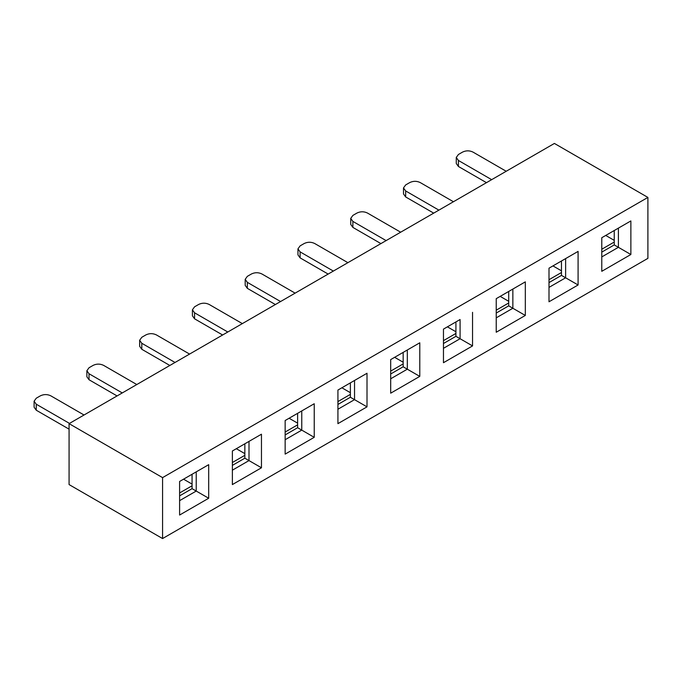 <?xml version="1.0" encoding="UTF-8"?>
<svg xmlns="http://www.w3.org/2000/svg" width="682" height="682" viewBox="0 0 682 682"><rect width="100%" height="100%" fill="white"/><g stroke="black" fill="none" stroke-linecap="round" stroke-linejoin="round"><path stroke-width="1.02" d="M69.078 423.641L554.406 143.442L647.9 197.422L647.9 258.359L162.572 538.558L162.572 477.622L69.078 423.641L69.078 484.578L162.572 538.558M647.9 197.422L162.572 477.622M472.549 312.33L472.549 345.919L443.462 362.713L443.462 329.125L460.086 319.526L460.086 338.724L472.549 345.919M179.605 515.046L179.605 481.458L208.692 464.672L208.692 498.252L179.605 515.046M232.374 484.578L232.374 450.99L261.462 434.204L261.462 467.784L232.374 484.578M285.153 454.11L285.153 420.53L314.232 403.735L314.232 437.324L285.153 454.11M337.922 423.65L337.922 390.061L367.01 373.267L367.01 406.856L337.922 423.65M390.692 393.182L390.692 359.593L419.78 342.799L419.78 376.387L390.692 393.182M496.232 332.245L496.232 298.656L525.319 281.862L525.319 315.451L496.232 332.245M549.001 301.776L549.001 268.188L578.089 251.394L578.089 284.982L549.001 301.776M601.78 271.308L601.78 237.72L630.867 220.934L630.867 254.514L601.78 271.308M496.232 313.055L508.704 305.851L508.704 291.461M549.001 282.587L561.474 275.392L561.474 260.993M601.78 252.118L614.243 244.923L614.243 230.525M443.462 348.314L460.086 338.724L455.926 336.32L455.926 321.93M455.926 336.32L443.462 343.515M525.319 315.451L512.855 308.255L512.855 289.066L525.319 281.862M508.704 305.851L512.855 308.255L496.232 317.846M578.089 284.982L565.625 277.787L565.625 258.597L578.089 251.394M561.474 275.392L565.625 277.787L549.001 287.386M630.867 254.514L618.395 247.319L618.395 228.129L630.867 220.934M614.243 244.923L618.395 247.319L601.78 256.918M179.605 495.857L192.068 488.662L192.068 474.263M232.374 465.388L244.847 458.193L244.847 443.794M285.153 434.92L297.616 427.725L297.616 413.326M337.922 404.452L350.386 397.256L350.386 382.866M390.692 373.983L403.156 366.788L403.156 352.398M419.78 376.387L407.316 369.192L407.316 349.994L419.78 342.799M403.156 366.788L407.316 369.192L390.692 378.783M367.01 406.856L354.538 399.652L354.538 380.462L367.01 373.267M350.386 397.256L354.538 399.652L337.922 409.251M314.232 437.324L301.768 430.12L301.768 410.931L314.232 403.735M297.616 427.725L301.768 430.12L285.153 439.719M261.462 467.784L248.998 460.589L248.998 441.399L261.462 434.204M244.847 458.193L248.998 460.589L232.374 470.188M208.692 498.252L196.228 491.057L196.228 471.867L208.692 464.672M192.068 488.662L196.228 491.057L179.605 500.656M403.156 363.907L390.692 371.11M455.926 333.447L443.462 340.642M508.704 302.978L496.232 310.174M561.474 272.51L549.001 279.705M614.243 242.042L601.78 249.237M297.616 424.843L285.153 432.038M244.847 455.312L232.374 462.507M350.386 394.375L337.922 401.579M192.068 485.78L179.605 492.975M394.639 357.317L403.156 362.227M295.118 293.141L261.879 273.951C258.418 272.306 254.957 272.306 251.496 273.951L247.336 276.346L245.188 279.347L247.336 282.348L247.336 288.341L275.383 304.539M247.336 288.341L245.188 285.34L245.188 279.347M280.575 301.538L247.336 282.348M447.409 326.849L455.926 331.767M347.897 262.672L314.649 243.483C311.188 241.837 307.727 241.837 304.266 243.483L300.106 245.878L297.957 248.879L300.106 251.88L300.106 257.873L328.153 274.07M300.106 257.873L297.957 254.872L297.957 248.879M333.353 271.069L300.106 251.88M500.179 296.38L508.704 301.299M400.666 232.204L367.419 213.014C363.958 211.369 360.497 211.369 357.036 213.014L352.875 215.41L350.727 218.411L352.875 221.411L352.875 227.404L380.923 243.602M352.875 227.404L350.727 224.412L350.727 218.411M386.123 240.601L352.875 221.411M552.957 265.912L561.474 270.831M453.436 201.736L420.197 182.546C416.728 180.9 413.266 180.9 409.805 182.546L405.654 184.941L403.497 187.942L405.654 190.943L405.654 196.945L433.701 213.134M405.654 196.945L403.497 193.944L403.497 187.942M438.893 210.133L405.654 190.943M605.727 235.443L614.243 240.362M506.206 171.267L472.967 152.077C469.506 150.432 466.036 150.432 462.575 152.077L458.423 154.482L456.267 157.474L458.423 160.475L458.423 166.476L486.471 182.665M458.423 166.476L456.267 163.475L456.267 157.474M491.662 179.664L458.423 160.475M289.1 418.245L297.616 423.164M189.579 354.077L156.34 334.879C152.879 333.242 149.409 333.242 145.948 334.879L141.796 337.283L139.64 340.284L141.796 343.276L141.796 349.278L169.844 365.467M141.796 349.278L139.64 346.277L139.64 340.284M175.035 362.474L141.796 343.276M136.809 384.546L103.57 365.347C100.101 363.702 96.639 363.702 93.178 365.347L89.027 367.751L86.87 370.744L89.027 373.745L89.027 379.746L117.074 395.935M89.027 379.746L86.87 376.745L86.87 370.744M122.266 392.934L89.027 373.745M236.322 448.713L244.847 453.632M242.349 323.609L209.11 304.419C205.649 302.774 202.187 302.774 198.718 304.419L194.566 306.815L192.418 309.816L194.566 312.808L194.566 318.809L222.613 334.998M194.566 318.809L192.418 315.809L192.418 309.816M227.805 332.006L194.566 312.808M341.87 387.777L350.386 392.696M183.552 479.182L192.068 484.101M84.039 415.006L50.792 395.816C47.331 394.17 43.87 394.17 40.409 395.816L36.248 398.22L34.1 401.212L36.248 404.213L36.248 410.214L69.078 429.166M36.248 410.214L34.1 407.214L34.1 401.212M69.496 423.403L36.248 404.213"/></g></svg>
